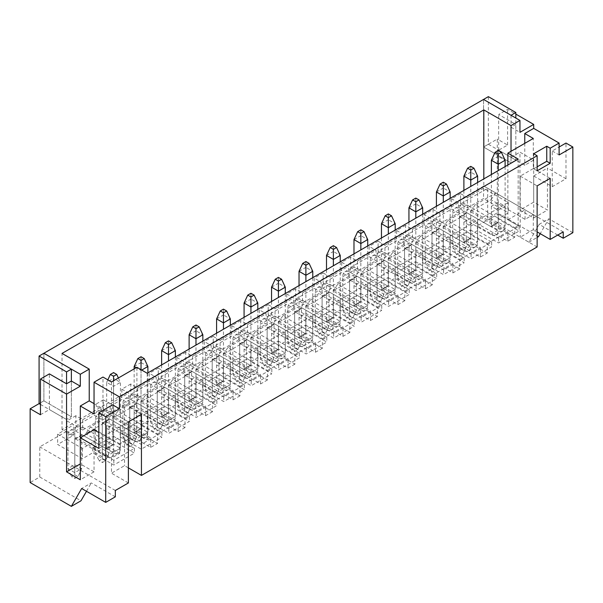 <?xml version="1.0" encoding="UTF-8"?>
<svg xmlns="http://www.w3.org/2000/svg" width="603" height="603" viewBox="0 0 603 603"><rect width="100%" height="100%" fill="white"/><g stroke="black" fill="none" stroke-linecap="round" stroke-linejoin="round"><path stroke-width="0.45" stroke-dasharray="3.02 2.26" d="M120.419 428.379L113.545 424.414L106.678 428.379L113.545 432.343L120.419 428.379L120.419 448.21L113.545 452.175L106.678 448.21L113.545 444.245L120.419 448.21A10.688 6.173 60 0 1 118.203 453.102A10.688 6.173 60 0 1 112.859 452.574L82.362 434.959A0.972 0.558 -120 0 0 81.872 434.914A0.972 0.558 -120 0 0 81.669 435.358L81.669 468.674L74.802 464.709L67.935 468.674L74.802 472.639L81.669 468.674L77.991 476.604L74.802 478.45L71.614 476.604L74.802 474.765L77.991 476.604M113.545 432.343L113.545 452.175A10.688 6.173 60 0 1 111.336 457.066A10.688 6.173 60 0 1 105.992 456.539L75.488 438.924A0.972 0.558 -120 0 0 75.006 438.878A0.972 0.558 -120 0 0 74.802 439.323L74.802 478.45M106.678 428.379L106.678 448.21A0.972 0.558 60 0 1 106.475 448.655A0.972 0.558 60 0 1 105.992 448.602L75.488 430.994A10.688 6.173 -120 0 0 70.144 430.467A10.688 6.173 -120 0 0 67.935 435.358L67.935 468.674L71.614 476.604M113.545 424.414L113.545 444.245A0.972 0.558 60 0 1 113.349 444.69A0.972 0.558 60 0 1 112.859 444.637L82.362 427.03A10.688 6.173 -120 0 0 77.018 426.502A10.688 6.173 -120 0 0 74.802 431.394L74.802 474.765M147.893 412.512L141.027 408.548L134.152 412.512L141.027 416.477L147.893 412.512L147.893 432.343L141.027 436.308L134.152 432.343L141.027 428.379L147.893 432.343A10.688 6.173 60 0 1 145.685 437.235A10.688 6.173 60 0 1 140.341 436.708L109.836 419.1A0.972 0.558 -120 0 0 109.354 419.047A0.972 0.558 -120 0 0 109.151 419.492L109.151 452.808L102.284 448.843L95.41 452.808L102.284 456.773L109.151 452.808L105.472 460.745L102.284 462.584L99.096 460.745L102.284 458.898L105.472 460.745M141.027 416.477L141.027 436.308A10.688 6.173 60 0 1 138.811 441.2A10.688 6.173 60 0 1 133.467 440.672L102.97 423.065A0.972 0.558 -120 0 0 102.48 423.012A0.972 0.558 -120 0 0 102.284 423.457L102.284 462.584M134.152 412.512L134.152 432.343A0.972 0.558 60 0 1 133.956 432.788A0.972 0.558 60 0 1 133.467 432.743L102.97 415.128A10.688 6.173 -120 0 0 97.626 414.6A10.688 6.173 -120 0 0 95.41 419.492L95.41 452.808L99.096 460.745M141.027 408.548L141.027 428.379A0.972 0.558 60 0 1 140.823 428.823A0.972 0.558 60 0 1 140.341 428.771L109.836 411.163A10.688 6.173 -120 0 0 104.492 410.635A10.688 6.173 -120 0 0 102.284 415.527L102.284 458.898M175.375 396.646L168.501 392.681L161.634 396.646L168.501 400.611L175.375 396.646L175.375 416.477L168.501 420.442L161.634 416.477L168.501 412.512L175.375 416.477A10.688 6.173 60 0 1 173.159 421.369A10.688 6.173 60 0 1 167.815 420.841L137.318 403.234A0.972 0.558 -120 0 0 136.828 403.181A0.972 0.558 -120 0 0 136.632 403.626L136.632 436.941L129.758 432.977L122.891 436.941L129.758 440.914L136.632 436.941L132.946 444.878L129.758 446.717L126.57 444.878L129.758 443.039L132.946 444.878M168.501 400.611L168.501 420.442A10.688 6.173 60 0 1 166.292 425.334A10.688 6.173 60 0 1 160.948 424.806L130.444 407.198A0.972 0.558 -120 0 0 129.962 407.153A0.972 0.558 -120 0 0 129.758 407.598L129.758 446.717M161.634 396.646L161.634 416.477A0.972 0.558 60 0 1 161.431 416.922A0.972 0.558 60 0 1 160.948 416.877L130.444 399.269A10.688 6.173 -120 0 0 125.1 398.734A10.688 6.173 -120 0 0 122.891 403.626L122.891 436.941L126.57 444.878M168.501 392.681L168.501 412.512A0.972 0.558 60 0 1 168.305 412.957A0.972 0.558 60 0 1 167.815 412.912L137.318 395.297A10.688 6.173 -120 0 0 131.974 394.769A10.688 6.173 -120 0 0 129.758 399.661L129.758 443.039M202.849 380.787L195.983 376.815L189.116 380.787L195.983 384.752L202.849 380.787L202.849 400.611L195.983 404.583L189.116 400.611L195.983 396.646L202.849 400.611A10.688 6.173 60 0 1 200.641 405.51A10.688 6.173 60 0 1 195.297 404.975L164.792 387.367A0.972 0.558 -120 0 0 164.31 387.322A0.972 0.558 -120 0 0 164.106 387.767L164.106 421.082L157.24 417.11L150.366 421.082L157.24 425.047L164.106 421.082L160.428 429.012L157.24 430.851L154.051 429.012L157.24 427.173L160.428 429.012M195.983 384.752L195.983 404.583A10.688 6.173 60 0 1 193.767 409.475A10.688 6.173 60 0 1 188.422 408.94L157.926 391.332A0.972 0.558 -120 0 0 157.436 391.287A0.972 0.558 -120 0 0 157.24 391.731L157.24 430.851M189.116 380.787L189.116 400.611A0.972 0.558 60 0 1 188.912 401.055A0.972 0.558 60 0 1 188.422 401.01L157.926 383.402A10.688 6.173 -120 0 0 152.582 382.875A10.688 6.173 -120 0 0 150.366 387.767L150.366 421.082L154.051 429.012M195.983 376.815L195.983 396.646A0.972 0.558 60 0 1 195.779 397.091A0.972 0.558 60 0 1 195.297 397.045L164.792 379.438A10.688 6.173 -120 0 0 159.448 378.903A10.688 6.173 -120 0 0 157.24 383.794L157.24 427.173M230.331 364.921L223.464 360.956L216.59 364.921L223.464 368.885L230.331 364.921L230.331 384.752L223.464 388.716L216.59 384.752L223.464 380.787L230.331 384.752A10.688 6.173 60 0 1 228.115 389.644A10.688 6.173 60 0 1 222.771 389.116L192.274 371.501A0.972 0.558 -120 0 0 191.784 371.456A0.972 0.558 -120 0 0 191.588 371.9L191.588 405.216L184.714 401.251L177.847 405.216L184.714 409.181L191.588 405.216L187.902 413.145L184.714 414.992L181.526 413.145L184.714 411.306L187.902 413.145M223.464 368.885L223.464 388.716A10.688 6.173 60 0 1 221.248 393.608A10.688 6.173 60 0 1 215.904 393.081L185.4 375.465A0.972 0.558 -120 0 0 184.917 375.42A0.972 0.558 -120 0 0 184.714 375.865L184.714 414.992M216.59 364.921L216.59 384.752A0.972 0.558 60 0 1 216.387 385.196A0.972 0.558 60 0 1 215.904 385.144L185.4 367.536A10.688 6.173 -120 0 0 180.063 367.008A10.688 6.173 -120 0 0 177.847 371.9L177.847 405.216L181.526 413.145M223.464 360.956L223.464 380.787A0.972 0.558 60 0 1 223.261 381.232A0.972 0.558 60 0 1 222.771 381.179L192.274 363.571A10.688 6.173 -120 0 0 186.93 363.044A10.688 6.173 -120 0 0 184.714 367.936L184.714 411.306M257.813 349.054L250.938 345.089L244.072 349.054L250.938 353.019L257.813 349.054L257.813 368.885L250.938 372.85L244.072 368.885L250.938 364.921L257.813 368.885A10.688 6.173 60 0 1 255.597 373.777A10.688 6.173 60 0 1 250.253 373.249L219.748 355.642A0.972 0.558 -120 0 0 219.266 355.589A0.972 0.558 -120 0 0 219.062 356.034L219.062 389.35L212.196 385.385L205.329 389.35L212.196 393.314L219.062 389.35L215.384 397.287L212.196 399.126L209.007 397.287L212.196 395.44L215.384 397.287M250.938 353.019L250.938 372.85A10.688 6.173 60 0 1 248.73 377.742A10.688 6.173 60 0 1 243.386 377.214L212.882 359.607A0.972 0.558 -120 0 0 212.399 359.554A0.972 0.558 -120 0 0 212.196 359.999L212.196 399.126M244.072 349.054L244.072 368.885A0.972 0.558 60 0 1 243.868 369.33A0.972 0.558 60 0 1 243.386 369.285L212.882 351.67A10.688 6.173 -120 0 0 207.538 351.142A10.688 6.173 -120 0 0 205.329 356.034L205.329 389.35L209.007 397.287M250.938 345.089L250.938 364.921A0.972 0.558 60 0 1 250.735 365.365A0.972 0.558 60 0 1 250.253 365.312L219.748 347.705A10.688 6.173 -120 0 0 214.412 347.177A10.688 6.173 -120 0 0 212.196 352.069L212.196 395.44M285.287 333.188L278.42 329.223L271.546 333.188L278.42 337.152L285.287 333.188L285.287 353.019L278.42 356.984L271.546 353.019L278.42 349.054L285.287 353.019A10.688 6.173 60 0 1 283.071 357.911A10.688 6.173 60 0 1 277.734 357.383L247.23 339.775A0.972 0.558 -120 0 0 246.748 339.723A0.972 0.558 -120 0 0 246.544 340.167L246.544 373.483L239.67 369.518L232.803 373.483L239.67 377.455L246.544 373.483L242.858 381.42L239.67 383.259L236.482 381.42L239.67 379.581L242.858 381.42M278.42 337.152L278.42 356.984A10.688 6.173 60 0 1 276.204 361.875A10.688 6.173 60 0 1 270.86 361.348L240.363 343.74A0.972 0.558 -120 0 0 239.873 343.695A0.972 0.558 -120 0 0 239.67 344.14L239.67 383.259M271.546 333.188L271.546 353.019A0.972 0.558 60 0 1 271.35 353.464A0.972 0.558 60 0 1 270.86 353.418L240.363 335.811A10.688 6.173 -120 0 0 235.019 335.276A10.688 6.173 -120 0 0 232.803 340.167L232.803 373.483L236.482 381.42M278.42 329.223L278.42 349.054A0.972 0.558 60 0 1 278.217 349.499A0.972 0.558 60 0 1 277.734 349.454L247.23 331.838A10.688 6.173 -120 0 0 241.886 331.311A10.688 6.173 -120 0 0 239.67 336.203L239.67 379.581M312.769 317.321L305.894 313.356L299.028 317.321L305.894 321.293L312.769 317.321L312.769 337.152L305.894 341.125L299.028 337.152L305.894 333.188L312.769 337.152A10.688 6.173 60 0 1 310.553 342.052A10.688 6.173 60 0 1 305.208 341.517L274.712 323.909A0.972 0.558 -120 0 0 274.222 323.864A0.972 0.558 -120 0 0 274.018 324.308L274.018 357.624L267.152 353.652L260.285 357.624L267.152 361.589L274.018 357.624L270.34 365.554L267.152 367.393L263.963 365.554L267.152 363.715L270.34 365.554M305.894 321.293L305.894 341.125A10.688 6.173 60 0 1 303.686 346.016A10.688 6.173 60 0 1 298.342 345.481L267.838 327.874A0.972 0.558 -120 0 0 267.355 327.828A0.972 0.558 -120 0 0 267.152 328.273L267.152 367.393M299.028 317.321L299.028 337.152A0.972 0.558 60 0 1 298.824 337.597A0.972 0.558 60 0 1 298.342 337.552L267.838 319.944A10.688 6.173 -120 0 0 262.493 319.417A10.688 6.173 -120 0 0 260.285 324.308L260.285 357.624L263.963 365.554M305.894 313.356L305.894 333.188A0.972 0.558 60 0 1 305.698 333.632A0.972 0.558 60 0 1 305.208 333.587L274.712 315.98A10.688 6.173 -120 0 0 269.368 315.444A10.688 6.173 -120 0 0 267.152 320.336L267.152 363.715M340.243 301.462L333.376 297.498L326.502 301.462L333.376 305.427L340.243 301.462L340.243 321.293L333.376 325.258L326.502 321.293L333.376 317.329L340.243 321.293A10.688 6.173 60 0 1 338.034 326.185A10.688 6.173 60 0 1 332.69 325.658L302.186 308.043A0.972 0.558 -120 0 0 301.704 307.997A0.972 0.558 -120 0 0 301.5 308.442L301.5 341.758L294.633 337.793L287.759 341.758L294.633 345.723L301.5 341.758L297.822 349.687L294.633 351.534L291.445 349.687L294.633 347.848L297.822 349.687M333.376 305.427L333.376 325.258A10.688 6.173 60 0 1 331.16 330.15A10.688 6.173 60 0 1 325.816 329.622L295.319 312.007A0.972 0.558 -120 0 0 294.829 311.962A0.972 0.558 -120 0 0 294.633 312.407L294.633 351.534M326.502 301.462L326.502 321.293A0.972 0.558 60 0 1 326.306 321.738A0.972 0.558 60 0 1 325.816 321.685L295.319 304.078A10.688 6.173 -120 0 0 289.975 303.55A10.688 6.173 -120 0 0 287.759 308.442L287.759 341.758L291.445 349.687M333.376 297.498L333.376 317.329A0.972 0.558 60 0 1 333.173 317.773A0.972 0.558 60 0 1 332.69 317.721L302.186 300.113A10.688 6.173 -120 0 0 296.842 299.585A10.688 6.173 -120 0 0 294.633 304.477L294.633 347.848M367.724 285.596L360.85 281.631L353.984 285.596L360.85 289.561L367.724 285.596L367.724 305.427L360.85 309.392L353.984 305.427L360.85 301.462L367.724 305.427A10.688 6.173 60 0 1 365.508 310.319A10.688 6.173 60 0 1 360.164 309.791L329.668 292.184A0.972 0.558 -120 0 0 329.178 292.131A0.972 0.558 -120 0 0 328.982 292.576L328.982 325.891L322.108 321.927L315.241 325.891L322.108 329.856L328.982 325.891L325.296 333.828L322.108 335.667L318.919 333.828L322.108 331.982L325.296 333.828M360.85 289.561L360.85 309.392A10.688 6.173 60 0 1 358.642 314.284A10.688 6.173 60 0 1 353.298 313.756L322.793 296.148A0.972 0.558 -120 0 0 322.311 296.096A0.972 0.558 -120 0 0 322.108 296.54L322.108 335.667M353.984 285.596L353.984 305.427A0.972 0.558 60 0 1 353.78 305.872A0.972 0.558 60 0 1 353.298 305.827L322.793 288.211A10.688 6.173 -120 0 0 317.449 287.684A10.688 6.173 -120 0 0 315.241 292.576L315.241 325.891L318.919 333.828M360.85 281.631L360.85 301.462A0.972 0.558 60 0 1 360.654 301.907A0.972 0.558 60 0 1 360.164 301.854L329.668 284.247A10.688 6.173 -120 0 0 324.324 283.719A10.688 6.173 -120 0 0 322.108 288.611L322.108 331.982M395.199 269.729L388.332 265.765L381.465 269.729L388.332 273.694L395.199 269.729L395.199 289.561L388.332 293.525L381.465 289.561L388.332 285.596L395.199 289.561A10.688 6.173 60 0 1 392.99 294.452A10.688 6.173 60 0 1 387.646 293.925L357.142 276.317A0.972 0.558 -120 0 0 356.659 276.264A0.972 0.558 -120 0 0 356.456 276.709L356.456 310.025L349.589 306.06L342.715 310.025L349.589 313.997L356.456 310.025L352.778 317.962L349.589 319.801L346.401 317.962L349.589 316.123L352.778 317.962M388.332 273.694L388.332 293.525A10.688 6.173 60 0 1 386.116 298.417A10.688 6.173 60 0 1 380.772 297.89L350.275 280.282A0.972 0.558 -120 0 0 349.785 280.237A0.972 0.558 -120 0 0 349.589 280.681L349.589 319.801M381.465 269.729L381.465 289.561A0.972 0.558 60 0 1 381.262 290.005A0.972 0.558 60 0 1 380.772 289.96L350.275 272.352A10.688 6.173 -120 0 0 344.931 271.817A10.688 6.173 -120 0 0 342.715 276.709L342.715 310.025L346.401 317.962M388.332 265.765L388.332 285.596A0.972 0.558 60 0 1 388.128 286.041A0.972 0.558 60 0 1 387.646 285.995L357.142 268.38A10.688 6.173 -120 0 0 351.798 267.853A10.688 6.173 -120 0 0 349.589 272.744L349.589 316.123M422.68 253.863L415.814 249.898L408.94 253.863L415.814 257.835L422.68 253.863L422.68 273.694L415.814 277.666L408.94 273.694L415.814 269.729L422.68 273.694A10.688 6.173 60 0 1 420.464 278.594A10.688 6.173 60 0 1 415.12 278.058L384.624 260.451A0.972 0.558 -120 0 0 384.134 260.406A0.972 0.558 -120 0 0 383.938 260.85L383.938 294.166L377.063 290.194L370.197 294.166L377.063 298.131L383.938 294.166L380.252 302.095L377.063 303.935L373.875 302.095L377.063 300.256L380.252 302.095M415.814 257.835L415.814 277.666A10.688 6.173 60 0 1 413.598 282.558A10.688 6.173 60 0 1 408.254 282.023L377.749 264.416A0.972 0.558 -120 0 0 377.267 264.37A0.972 0.558 -120 0 0 377.063 264.815L377.063 303.935M408.94 253.863L408.94 273.694A0.972 0.558 60 0 1 408.736 274.139A0.972 0.558 60 0 1 408.254 274.094L377.749 256.486A10.688 6.173 -120 0 0 372.413 255.958A10.688 6.173 -120 0 0 370.197 260.85L370.197 294.166L373.875 302.095M415.814 249.898L415.814 269.729A0.972 0.558 60 0 1 415.61 270.174A0.972 0.558 60 0 1 415.12 270.129L384.624 252.521A10.688 6.173 -120 0 0 379.279 251.986A10.688 6.173 -120 0 0 377.063 256.878L377.063 300.256M450.162 238.004L443.288 234.039L436.421 238.004L443.288 241.969L450.162 238.004L450.162 257.835L443.288 261.8L436.421 257.835L443.288 253.871L450.162 257.835A10.688 6.173 60 0 1 447.946 262.727A10.688 6.173 60 0 1 442.602 262.199L412.098 244.584A0.972 0.558 -120 0 0 411.615 244.539A0.972 0.558 -120 0 0 411.412 244.984L411.412 278.3L404.545 274.335L397.671 278.3L404.545 282.264L411.412 278.3L407.734 286.229L404.545 288.076L401.357 286.229L404.545 284.39L407.734 286.229M443.288 241.969L443.288 261.8A10.688 6.173 60 0 1 441.072 266.692A10.688 6.173 60 0 1 435.735 266.164L405.231 248.549A0.972 0.558 -120 0 0 404.749 248.504A0.972 0.558 -120 0 0 404.545 248.949L404.545 288.076M436.421 238.004L436.421 257.835A0.972 0.558 60 0 1 436.218 258.28A0.972 0.558 60 0 1 435.735 258.227L405.231 240.62A10.688 6.173 -120 0 0 399.887 240.092A10.688 6.173 -120 0 0 397.671 244.984L397.671 278.3L401.357 286.229M443.288 234.039L443.288 253.871A0.972 0.558 60 0 1 443.084 254.315A0.972 0.558 60 0 1 442.602 254.262L412.098 236.655A10.688 6.173 -120 0 0 406.761 236.127A10.688 6.173 -120 0 0 404.545 241.019L404.545 284.39M470.77 218.173L463.895 222.138L470.77 226.102L477.636 222.138L470.77 218.173L470.77 238.004L477.636 241.969L470.77 245.934L463.895 241.969L470.77 238.004A0.972 0.558 60 0 1 470.566 238.449A0.972 0.558 60 0 1 470.084 238.396L439.579 220.788A10.688 6.173 -120 0 0 434.235 220.261A10.688 6.173 -120 0 0 432.019 225.153L432.019 258.468L425.153 262.433L432.019 266.398L438.894 262.433L432.019 258.468L432.019 268.523L435.208 270.37L432.019 272.209L428.831 270.37L432.019 268.523M477.636 222.138L477.636 241.969A10.688 6.173 60 0 1 475.42 246.861A10.688 6.173 60 0 1 470.084 246.333L439.579 228.725A0.972 0.558 -120 0 0 439.097 228.673A0.972 0.558 -120 0 0 438.894 229.117L438.894 262.433L435.208 270.37M463.895 222.138L463.895 241.969A0.972 0.558 60 0 1 463.699 242.414A0.972 0.558 60 0 1 463.21 242.368L432.713 224.753A10.688 6.173 -120 0 0 427.369 224.226A10.688 6.173 -120 0 0 425.153 229.117L425.153 262.433L428.831 270.37M470.77 226.102L470.77 245.934A10.688 6.173 60 0 1 468.554 250.825A10.688 6.173 60 0 1 463.21 250.298L432.713 232.69A0.972 0.558 -120 0 0 432.223 232.637A0.972 0.558 -120 0 0 432.019 233.082L432.019 272.209M498.244 202.306L491.377 206.271L498.244 210.236L505.118 206.271L498.244 202.306L498.244 222.138L505.118 226.102L498.244 230.067L491.377 226.102L498.244 222.138A0.972 0.558 60 0 1 498.048 222.582A0.972 0.558 60 0 1 497.558 222.537L467.061 204.922A10.688 6.173 -120 0 0 461.717 204.394A10.688 6.173 -120 0 0 459.501 209.286L459.501 242.602L452.634 246.567L459.501 250.539L466.368 246.567L459.501 242.602L459.501 252.665L462.689 254.504L459.501 256.343L456.313 254.504L459.501 252.665M505.118 206.271L505.118 226.102A10.688 6.173 60 0 1 502.902 230.994A10.688 6.173 60 0 1 497.558 230.467L467.061 212.859A0.972 0.558 -120 0 0 466.571 212.806A0.972 0.558 -120 0 0 466.368 213.251L466.368 246.567L462.689 254.504M491.377 206.271L491.377 226.102A0.972 0.558 60 0 1 491.174 226.547A0.972 0.558 60 0 1 490.691 226.502L460.187 208.894A10.688 6.173 -120 0 0 454.843 208.359A10.688 6.173 -120 0 0 452.634 213.251L452.634 246.567L456.313 254.504M498.244 210.236L498.244 230.067A10.688 6.173 60 0 1 496.035 234.959A10.688 6.173 60 0 1 490.691 234.431L460.187 216.824A0.972 0.558 -120 0 0 459.705 216.779A0.972 0.558 -120 0 0 459.501 217.223L459.501 256.343M458.468 213.055L458.468 202.744L439.926 213.454L439.926 223.766L458.468 213.055L451.602 209.09L433.052 219.801L433.052 209.482L424.12 214.645L424.12 224.957L430.994 228.921L430.994 218.61L424.12 214.645M439.926 223.766L433.052 219.801M412.444 239.632L405.578 235.66L405.578 225.349L412.444 229.313L412.444 239.632L430.994 228.921M405.578 235.66L424.12 224.957M378.096 241.215L384.963 245.18L384.963 255.491L403.513 244.788L396.646 240.816L378.096 251.526L378.096 241.215L369.164 246.371L369.164 256.682L376.038 260.647L376.038 250.335L369.164 246.371M384.963 255.491L378.096 251.526M357.489 271.358L350.614 267.393L350.614 257.082L357.489 261.046L357.489 271.358L376.038 260.647M350.614 267.393L369.164 256.682M323.14 272.94L330.007 276.913L330.007 287.224L348.557 276.513L341.69 272.548L323.14 283.259L323.14 272.94L314.208 278.104L314.208 288.415L321.075 292.38L321.075 282.068L314.208 278.104M330.007 287.224L323.14 283.259M302.533 303.09L295.658 299.118L295.658 288.807L302.533 292.772L302.533 303.09L321.075 292.38M295.658 299.118L314.208 288.415M268.184 304.673L275.051 308.638L275.051 318.949L293.601 308.246L286.734 304.274L268.184 314.985L268.184 304.673L259.252 309.829L259.252 320.14L266.119 324.105L266.119 313.794L259.252 309.829M275.051 318.949L268.184 314.985M247.577 334.816L240.703 330.851L240.703 320.54L247.577 324.504L247.577 334.816L266.119 324.105M240.703 330.851L259.252 320.14M213.228 336.399L220.095 340.371L220.095 350.682L238.645 339.971L231.771 336.007L213.228 346.717L213.228 336.399L204.296 341.562L204.296 351.873L211.163 355.838L211.163 345.527L204.296 341.562M220.095 350.682L213.228 346.717M192.613 366.549L185.747 362.576L185.747 352.265L192.613 356.23L192.613 366.549L211.163 355.838M185.747 362.576L204.296 351.873M158.265 368.132L165.139 372.096L165.139 382.408L183.689 371.704L176.815 367.732L158.265 378.443L158.265 368.132L149.34 373.287L149.34 383.598L156.207 387.563L156.207 377.252L149.34 373.287M165.139 382.408L158.265 378.443M137.657 398.274L130.791 394.309L130.791 383.998L137.657 387.963L137.657 398.274L156.207 387.563M130.791 394.309L149.34 383.598M103.309 399.857L110.183 403.829L110.183 414.14L128.725 403.43L121.859 399.465L103.309 410.176L103.309 399.857L94.385 405.02L94.385 415.331L101.251 419.296L101.251 408.985L94.385 405.02M110.183 414.14L103.309 410.176M82.701 430.007L75.835 426.035L75.835 415.723L82.701 419.688L82.701 430.007L101.251 419.296M75.835 426.035L94.385 415.331M432.298 275.285L452.906 263.383L413.356 240.552L392.741 252.446L432.298 275.285L432.298 284.804L387.985 259.222L408.593 247.32L452.906 272.903L459.772 268.938L459.772 259.418L420.223 236.587L440.831 224.685L480.387 247.524L459.772 259.418M404.817 291.151L425.432 279.249L385.875 256.411L365.267 268.312L404.817 291.151L404.817 300.671L360.504 275.081L381.119 263.187L425.432 288.769L432.298 284.804M377.342 307.01L397.95 295.116L358.393 272.277L337.786 284.179L377.342 307.01L377.342 316.53L333.029 290.947L353.637 279.053L397.95 304.636L404.817 300.671M349.861 322.876L370.468 310.982L330.919 288.144L310.311 300.045L349.861 322.876L349.861 332.396L305.548 306.814L326.155 294.912L370.468 320.495L377.342 316.53M322.386 338.743L342.994 326.841L303.437 304.01L282.83 315.904L322.386 338.743L322.386 348.263L278.073 322.68L298.681 310.779L342.994 336.361L349.861 332.396M294.905 354.609L315.512 342.708L275.963 319.869L255.355 331.771L294.905 354.609L294.905 364.129L250.592 338.539L271.199 326.645L315.512 352.227L322.386 348.263M267.423 370.468L288.038 358.574L248.481 335.735L227.874 347.637L267.423 370.468L267.423 379.988L223.118 354.406L243.725 342.512L288.038 368.094L294.905 364.129M239.949 386.335L260.556 374.44L221.007 351.602L200.392 363.503L239.949 386.335L239.949 395.854L195.636 370.272L216.243 358.37L260.556 383.953L267.423 379.988M212.467 402.201L233.082 390.299L193.525 367.468L172.918 379.362L212.467 402.201L212.467 411.721L168.154 386.139L188.769 374.237L233.082 399.819L239.949 395.854M184.993 418.067L205.6 406.166L166.044 383.327L145.436 395.229L184.993 418.067L184.993 427.587L140.68 401.997L161.287 390.103L205.6 415.686L212.467 411.721M157.511 433.926L178.119 422.032L138.569 399.194L117.962 411.095L157.511 433.926L157.511 443.446L113.198 417.864L133.806 405.97L178.119 431.552L184.993 427.587M128.386 467.883L124.542 465.659L111.487 473.197L111.487 458.122L119.733 453.366L119.733 443.846L136.904 433.926L147.207 439.881L150.644 437.899L111.088 415.06L90.48 426.962L85.724 433.73L106.332 421.829L150.644 447.411L157.511 443.446M119.733 443.846L90.48 426.962M413.356 240.552L408.593 247.32M387.985 259.222L392.741 252.446M385.875 256.411L381.119 263.187M360.504 275.081L365.267 268.312M358.393 272.277L353.637 279.053M333.029 290.947L337.786 284.179M330.919 288.144L326.155 294.912M305.548 306.814L310.311 300.045M303.437 304.01L298.681 310.779M278.073 322.68L282.83 315.904M275.963 319.869L271.199 326.645M250.592 338.539L255.355 331.771M248.481 335.735L243.725 342.512M223.118 354.406L227.874 347.637M221.007 351.602L216.243 358.37M195.636 370.272L200.392 363.503M193.525 367.468L188.769 374.237M168.154 386.139L172.918 379.362M166.044 383.327L161.287 390.103M140.68 401.997L145.436 395.229M138.569 399.194L133.806 405.97M113.198 417.864L117.962 411.095M111.088 415.06L106.332 421.829M459.772 268.938L415.459 243.356L436.075 231.454L480.387 257.036L487.254 253.072L487.254 243.552L447.697 220.721L468.312 208.819L507.862 231.658L487.254 243.552M415.459 243.356L420.223 236.587M440.831 224.685L436.075 231.454M487.254 253.072L442.941 227.489L463.549 215.595L507.862 241.177L514.736 237.213L514.736 227.693L475.179 204.854L495.787 192.952L525.04 209.844L520.231 212.618L520.231 176.129L533.278 168.591L533.278 138.449M442.941 227.489L447.697 220.721M468.312 208.819L463.549 215.595M460.534 203.935L460.534 193.623L467.4 197.588L467.4 207.899L460.534 203.935L487.669 188.264L487.669 218.407L497.287 212.859L497.287 139.089L483.546 147.019L483.546 99.427L483.546 147.019L511.02 162.885L511.02 127.188L515.829 124.414L498.658 114.495L507.59 109.339L515.829 114.103M460.534 193.623L451.602 198.779L451.602 209.09M405.578 225.349L396.646 230.504L396.646 240.816M350.614 257.082L341.69 262.237L341.69 272.548M295.658 288.807L286.734 293.963L286.734 304.274M240.703 320.54L231.771 325.695L231.771 336.007M185.747 352.265L176.815 357.421L176.815 367.732M130.791 383.998L121.859 389.154L121.859 399.465M75.835 415.723L66.903 420.879L66.903 431.19L39.768 446.861L39.768 477.003L30.15 482.558M43.891 400.852L39.082 403.626L43.891 400.852L43.891 353.26L43.891 400.852L71.365 416.718L71.365 381.021L71.365 416.718L43.891 400.852M467.4 207.899L483.546 198.575L508.276 212.859L497.972 218.806L519.13 231.024L498.523 242.919L477.365 230.708L470.491 234.673L491.649 246.883L471.041 258.785L449.883 246.567L443.017 250.539L464.174 262.75L443.567 274.651L422.409 262.433L415.535 266.398L436.693 278.616L416.085 290.518L394.927 278.3L388.061 282.264L409.218 294.483L388.603 306.377L367.446 294.166L360.579 298.131L381.737 310.341L361.129 322.243L339.971 310.025L333.097 313.997L354.255 326.208L333.647 338.11L312.49 325.891L305.623 329.856L326.781 342.074L306.173 353.976L285.015 341.758L278.141 345.723L299.299 357.941L278.692 369.835L257.534 357.624L250.667 361.589L271.825 373.8L251.217 385.701L230.06 373.483L223.185 377.455L244.343 389.666L223.736 401.568L202.578 389.35L195.711 393.314L216.869 405.533L196.254 417.434L175.096 405.216L168.229 409.181L189.387 421.399L168.78 433.293L147.622 421.082L140.748 425.047L161.913 437.258L141.298 449.16L120.14 436.941L113.274 440.914L134.431 453.124L113.824 465.026L92.666 452.808L82.362 458.755L57.632 444.479L73.77 435.162L66.903 431.19M487.669 188.264L563.232 231.891M514.736 237.213L470.423 211.623L491.03 199.729L525.04 219.364L533.278 214.6L533.278 229.675L537.13 231.891M533.278 229.675L520.231 237.213L537.13 246.966M128.386 482.95L111.487 473.197M115.331 490.488L39.768 446.861M115.331 496.834L91.287 482.95L81.669 488.505M557.737 235.064L539.188 224.361L548.805 218.806L540.22 233.678M572.85 232.69L548.805 218.806M514.736 227.693L518.165 225.71L507.862 219.756L520.231 212.618L520.231 237.213M507.862 219.756L507.862 165.026M111.487 381.97L111.487 412.113L124.542 404.583L124.542 465.659M136.904 433.926L136.904 367.295M533.693 160.104L533.693 202.148L519.952 210.078L519.952 152.175L533.693 160.104L524.761 165.26L511.02 157.33L519.952 152.175M524.761 143.371L524.761 165.26M511.02 157.33L511.02 151.3M94.038 413.937L102.97 408.781L102.97 377.056M94.038 403.626L102.97 408.781M94.038 429.803L94.038 471.848L80.297 463.911L80.297 437.74M538.502 236.655L497.287 212.859M488.355 96.646L488.355 144.245L483.546 147.019L511.02 162.885L515.829 160.104L498.658 150.192L507.59 145.037L497.287 139.089M507.59 145.037L507.59 109.339M519.952 210.078L533.693 218.015L533.693 175.97L552.242 186.681L565.983 178.744L547.434 168.041L547.434 210.078L533.693 202.148M565.983 178.744L565.983 143.054M533.278 168.591L550.177 178.352M533.278 214.6L483.817 186.048L483.817 178.903M518.165 225.71L518.165 159.071M507.862 241.177L507.862 231.658M480.387 257.036L480.387 247.524M452.906 272.903L452.906 263.383M425.432 288.769L425.432 279.249M397.95 304.636L397.95 295.116M370.468 320.495L370.468 310.982M342.994 336.361L342.994 326.841M315.512 352.227L315.512 342.708M288.038 368.094L288.038 358.574M260.556 383.953L260.556 374.44M233.082 399.819L233.082 390.299M205.6 415.686L205.6 406.166M178.119 431.552L178.119 422.032M150.644 447.411L150.644 437.899M147.207 439.881L147.207 373.249M483.817 186.048L62.026 429.57L111.487 458.122M62.026 429.57L62.026 353.418M111.487 412.113L128.386 421.874M124.542 404.583L141.441 414.336M525.04 219.364L525.04 209.844M520.231 176.129L537.13 185.89M491.03 199.729L495.787 192.952M119.733 453.366L85.724 433.73M86.478 491.279L91.287 482.95M39.768 477.003L80.983 500.799M539.188 224.361L528.884 242.21L487.669 218.407M458.468 202.744L451.602 198.779M467.4 197.588L483.546 188.264L508.276 202.548L82.362 448.444L57.632 434.168L73.77 424.844L66.903 420.879M82.701 419.688L101.251 408.985M110.183 403.829L128.725 393.118L121.859 389.154M137.657 387.963L156.207 377.252M165.139 372.096L183.689 361.385L176.815 357.421M192.613 356.23L211.163 345.527M220.095 340.371L238.645 329.66L231.771 325.695M247.577 324.504L266.119 313.794M275.051 308.638L293.601 297.927L286.734 293.963M302.533 292.772L321.075 282.068M330.007 276.913L348.557 266.202L341.69 262.237M357.489 261.046L376.038 250.335M384.963 245.18L403.513 234.469L396.646 230.504M412.444 229.313L430.994 218.61M439.926 213.454L433.052 209.482M73.77 435.162L73.77 424.844M128.725 403.43L128.725 393.118M183.689 371.704L183.689 361.385M238.645 339.971L238.645 329.66M293.601 308.246L293.601 297.927M348.557 276.513L348.557 266.202M403.513 244.788L403.513 234.469M470.423 211.623L475.179 204.854M552.242 186.681L552.242 150.984L559.109 147.019M552.242 150.984L559.109 154.948M533.693 175.97L547.434 168.041M498.658 150.192L498.658 114.495M488.355 144.245L515.829 160.104L515.829 124.414M511.02 127.188L519.952 132.343M40.454 414.736L49.386 409.58L49.386 373.883M40.454 404.425L66.556 419.492L66.556 383.794L66.556 419.492L71.365 416.718L66.556 419.492L49.386 409.58M98.847 448.444L112.588 440.514L112.588 404.817M112.588 440.514L98.847 432.577M94.038 471.848L80.297 479.777M533.693 218.015L547.434 210.078M57.632 434.168L57.632 444.479M82.362 448.444L82.362 458.755M443.017 245.775L464.174 257.994L443.567 269.888L422.409 257.677L443.017 245.775L443.017 250.539M422.409 257.677L422.409 262.433M415.535 261.642L436.693 273.86L416.085 285.754L394.927 273.536L415.535 261.642L415.535 266.398M394.927 273.536L394.927 278.3M388.061 277.508L409.218 289.719L388.603 301.621L367.446 289.402L388.061 277.508L388.061 282.264M367.446 289.402L367.446 294.166M360.579 293.367L381.737 305.585L361.129 317.487L339.971 305.269L360.579 293.367L360.579 298.131M339.971 305.269L339.971 310.025M333.097 309.233L354.255 321.452L333.647 333.346L312.49 321.135L333.097 309.233L333.097 313.997M312.49 321.135L312.49 325.891M305.623 325.1L326.781 337.318L306.173 349.212L285.015 336.994L305.623 325.1L305.623 329.856M285.015 336.994L285.015 341.758M278.141 340.966L299.299 353.177L278.692 365.079L257.534 352.861L278.141 340.966L278.141 345.723M257.534 352.861L257.534 357.624M250.667 356.825L271.825 369.044L251.217 380.945L230.06 368.727L250.667 356.825L250.667 361.589M230.06 368.727L230.06 373.483M223.185 372.692L244.343 384.91L223.736 396.804L202.578 384.593L223.185 372.692L223.185 377.455M202.578 384.593L202.578 389.35M195.711 388.558L216.869 400.776L196.254 412.671L175.096 400.452L195.711 388.558L195.711 393.314M175.096 400.452L175.096 405.216M168.229 404.425L189.387 416.635L168.78 428.537L147.622 416.319L168.229 404.425L168.229 409.181M147.622 416.319L147.622 421.082M140.748 420.283L161.913 432.502L141.298 444.403L120.14 432.185L140.748 420.283L140.748 425.047M120.14 432.185L120.14 436.941M113.274 436.15L134.431 448.368L113.824 460.262L92.666 448.052L113.274 436.15L113.274 440.914M92.666 448.052L92.666 452.808M508.276 202.548L508.276 212.859M497.972 214.05L519.13 226.261L498.523 238.162L477.365 225.944L497.972 214.05L497.972 218.806M477.365 225.944L477.365 230.708M470.491 229.909L491.649 242.127L471.041 254.029L449.883 241.811L470.491 229.909L470.491 234.673M449.883 241.811L449.883 246.567M483.546 188.264L483.546 198.575M533.693 153.757L533.693 168.832L537.13 170.815M533.693 168.832L537.13 166.85M528.884 242.21L537.13 237.446M519.13 226.261L519.13 231.024M498.523 238.162L498.523 242.919M491.649 242.127L491.649 246.883M471.041 254.029L471.041 258.785M134.431 448.368L134.431 453.124M113.824 460.262L113.824 465.026M161.913 432.502L161.913 437.258M141.298 444.403L141.298 449.16M189.387 416.635L189.387 421.399M168.78 428.537L168.78 433.293M216.869 400.776L216.869 405.533M196.254 412.671L196.254 417.434M244.343 384.91L244.343 389.666M223.736 396.804L223.736 401.568M271.825 369.044L271.825 373.8M251.217 380.945L251.217 385.701M299.299 353.177L299.299 357.941M278.692 365.079L278.692 369.835M326.781 337.318L326.781 342.074M306.173 349.212L306.173 353.976M354.255 321.452L354.255 326.208M333.647 333.346L333.647 338.11M381.737 305.585L381.737 310.341M361.129 317.487L361.129 322.243M409.218 289.719L409.218 294.483M388.603 301.621L388.603 306.377M436.693 273.86L436.693 278.616M416.085 285.754L416.085 290.518M464.174 257.994L464.174 262.75M443.567 269.888L443.567 274.651M505.118 166.609L505.118 226.102L498.244 230.067L498.244 170.574M491.377 174.546L491.377 226.102L498.244 222.138L498.244 156.298L505.118 160.262M491.377 160.262L498.244 156.298L498.244 150.494M477.636 182.475L477.636 241.969L470.77 245.934L470.77 186.44M463.895 190.405L463.895 241.969L470.77 238.004L470.77 172.164L477.636 176.129M463.895 176.129L470.77 172.164L470.77 166.36M450.162 198.342L450.162 257.835L443.288 261.8L443.288 202.306M436.421 206.271L436.421 257.835L443.288 253.871L443.288 188.03L450.162 191.995M436.421 191.995L443.288 188.03L443.288 182.219M422.68 214.201L422.68 273.694L415.814 277.666L415.814 218.173M408.94 222.138L408.94 273.694L415.814 269.729L415.814 203.889L422.68 207.862M408.94 207.862L415.814 203.889L415.814 198.086M395.199 230.067L395.199 289.561L388.332 293.525L388.332 234.032M381.465 238.004L381.465 289.561L388.332 285.596L388.332 219.756L395.199 223.721M381.465 223.721L388.332 219.756L388.332 213.952M367.724 245.934L367.724 305.427L360.85 309.392L360.85 249.898M353.984 253.863L353.984 305.427L360.85 301.462L360.85 235.622L367.724 239.587M353.984 239.587L360.85 235.622L360.85 229.818M340.243 261.8L340.243 321.293L333.376 325.258L333.376 265.765M326.502 269.729L326.502 321.293L333.376 317.329L333.376 251.489L340.243 255.453M326.502 255.453L333.376 251.489L333.376 245.677M312.769 277.659L312.769 337.152L305.894 341.125L305.894 281.631M299.028 285.596L299.028 337.152L305.894 333.188L305.894 267.348L312.769 271.32M299.028 271.32L305.894 267.348L305.894 261.544M285.287 293.525L285.287 353.019L278.42 356.984L278.42 297.49M271.546 301.462L271.546 353.019L278.42 349.054L278.42 283.214L285.287 287.179M271.546 287.179L278.42 283.214L278.42 277.41M257.813 309.392L257.813 368.885L250.938 372.85L250.938 313.356M244.072 317.321L244.072 368.885L250.938 364.921L250.938 299.08L257.813 303.045M244.072 303.045L250.938 299.08L250.938 293.277M230.331 325.258L230.331 384.752L223.464 388.716L223.464 329.223M216.59 333.188L216.59 384.752L223.464 380.787L223.464 314.947L230.331 318.912M216.59 318.912L223.464 314.947L223.464 309.135M202.849 341.117L202.849 400.611L195.983 404.583L195.983 345.089M189.116 349.054L189.116 400.611L195.983 396.646L195.983 330.806L202.849 334.778M189.116 334.778L195.983 330.806L195.983 325.002M175.375 356.984L175.375 416.477L168.501 420.442L168.501 360.948M161.634 364.921L161.634 416.477L168.501 412.512L168.501 346.672L175.375 350.637M161.634 350.637L168.501 346.672L168.501 340.868M147.893 372.85L147.893 432.343L141.027 436.308L141.027 370.468L136.218 367.694M141.713 370.076L141.027 370.468L141.027 369.677M134.152 368.885L134.152 432.343L141.027 428.379L141.027 362.539L147.893 366.503M134.152 366.503L141.027 362.539L141.027 356.735M118.384 377.991L120.419 382.37L120.419 448.21L113.545 452.175L113.545 386.335L106.678 382.37L106.678 448.21L113.545 444.245L113.545 378.405L120.419 382.37L113.545 386.335L113.545 380.779M107.839 379.867L106.678 382.37L113.545 378.405L113.545 372.594M511.02 115.286L511.02 162.885L515.829 160.104L515.829 118.067M459.501 217.223L466.368 213.251M459.501 209.286L452.634 213.251M460.187 216.824L467.061 212.859M467.061 204.922L460.187 208.894M490.691 234.431L497.558 230.467M497.558 222.537L490.691 226.502M432.019 233.082L438.894 229.117M432.019 225.153L425.153 229.117M432.713 232.69L439.579 228.725M439.579 220.788L432.713 224.753M463.21 250.298L470.084 246.333M470.084 238.396L463.21 242.368M404.545 248.949L411.412 244.984M404.545 241.019L397.671 244.984M405.231 248.549L412.098 244.584M412.098 236.655L405.231 240.62M435.735 266.164L442.602 262.199M442.602 254.262L435.735 258.227M377.063 264.815L383.938 260.85M377.063 256.878L370.197 260.85M377.749 264.416L384.624 260.451M384.624 252.521L377.749 256.486M408.254 282.023L415.12 278.058M415.12 270.129L408.254 274.094M349.589 280.681L356.456 276.709M349.589 272.744L342.715 276.709M350.275 280.282L357.142 276.317M357.142 268.38L350.275 272.352M380.772 297.89L387.646 293.925M387.646 285.995L380.772 289.96M322.108 296.54L328.982 292.576M322.108 288.611L315.241 292.576M322.793 296.148L329.668 292.184M329.668 284.247L322.793 288.211M353.298 313.756L360.164 309.791M360.164 301.854L353.298 305.827M294.633 312.407L301.5 308.442M294.633 304.477L287.759 308.442M295.319 312.007L302.186 308.043M302.186 300.113L295.319 304.078M325.816 329.622L332.69 325.658M332.69 317.721L325.816 321.685M267.152 328.273L274.018 324.308M267.152 320.336L260.285 324.308M267.838 327.874L274.712 323.909M274.712 315.98L267.838 319.944M298.342 345.481L305.208 341.517M305.208 333.587L298.342 337.552M239.67 344.14L246.544 340.167M239.67 336.203L232.803 340.167M240.363 343.74L247.23 339.775M247.23 331.838L240.363 335.811M270.86 361.348L277.734 357.383M277.734 349.454L270.86 353.418M212.196 359.999L219.062 356.034M212.196 352.069L205.329 356.034M212.882 359.607L219.748 355.642M219.748 347.705L212.882 351.67M243.386 377.214L250.253 373.249M250.253 365.312L243.386 369.285M184.714 375.865L191.588 371.9M184.714 367.936L177.847 371.9M185.4 375.465L192.274 371.501M192.274 363.571L185.4 367.536M215.904 393.081L222.771 389.116M222.771 381.179L215.904 385.144M157.24 391.731L164.106 387.767M157.24 383.794L150.366 387.767M157.926 391.332L164.792 387.367M164.792 379.438L157.926 383.402M188.422 408.94L195.297 404.975M195.297 397.045L188.422 401.01M129.758 407.598L136.632 403.626M129.758 399.661L122.891 403.626M130.444 407.198L137.318 403.234M137.318 395.297L130.444 399.269M160.948 424.806L167.815 420.841M167.815 412.912L160.948 416.877M102.284 423.457L109.151 419.492M102.284 415.527L95.41 419.492M102.97 423.065L109.836 419.1M109.836 411.163L102.97 415.128M133.467 440.672L140.341 436.708M140.341 428.771L133.467 432.743M74.802 439.323L81.669 435.358M74.802 431.394L67.935 435.358M75.488 438.924L82.362 434.959M82.362 427.03L75.488 430.994M105.992 456.539L112.859 452.574M112.859 444.637L105.992 448.602M466.571 212.806L459.705 216.779M461.717 204.394L454.843 208.359M496.035 234.959L502.902 230.994M491.174 226.547L498.048 222.582M439.097 228.673L432.223 232.637M434.235 220.261L427.369 224.226M468.554 250.825L475.42 246.861M463.699 242.414L470.566 238.449M411.615 244.539L404.749 248.504M406.761 236.127L399.887 240.092M441.072 266.692L447.946 262.727M436.218 258.28L443.084 254.315M384.134 260.406L377.267 264.37M379.279 251.986L372.413 255.958M413.598 282.558L420.464 278.594M408.736 274.139L415.61 270.174M356.659 276.264L349.785 280.237M351.798 267.853L344.931 271.817M386.116 298.417L392.99 294.452M381.262 290.005L388.128 286.041M329.178 292.131L322.311 296.096M324.324 283.719L317.449 287.684M358.642 314.284L365.508 310.319M353.78 305.872L360.654 301.907M301.704 307.997L294.829 311.962M296.842 299.585L289.975 303.55M331.16 330.15L338.034 326.185M326.306 321.738L333.173 317.773M274.222 323.864L267.355 327.828M269.368 315.444L262.493 319.417M303.686 346.016L310.553 342.052M298.824 337.597L305.698 333.632M246.748 339.723L239.873 343.695M241.886 331.311L235.019 335.276M276.204 361.875L283.071 357.911M271.35 353.464L278.217 349.499M219.266 355.589L212.399 359.554M214.412 347.177L207.538 351.142M248.73 377.742L255.597 373.777M243.868 369.33L250.735 365.365M191.784 371.456L184.917 375.42M186.93 363.044L180.063 367.008M221.248 393.608L228.115 389.644M216.387 385.196L223.261 381.232M164.31 387.322L157.436 391.287M159.448 378.903L152.582 382.875M193.767 409.475L200.641 405.51M188.912 401.055L195.779 397.091M136.828 403.181L129.962 407.153M131.974 394.769L125.1 398.734M166.292 425.334L173.159 421.369M161.431 416.922L168.305 412.957M109.354 419.047L102.48 423.012M104.492 410.635L97.626 414.6M138.811 441.2L145.685 437.235M133.956 432.788L140.823 428.823M81.872 434.914L75.006 438.878M77.018 426.502L70.144 430.467M111.336 457.066L118.203 453.102M106.475 448.655L113.349 444.69"/><path stroke-width="0.9" d="M86.478 491.279L80.983 500.799L71.365 506.354L30.15 482.558L30.15 408.781L40.454 414.736L40.454 379.038L66.556 394.106L80.297 386.176L80.297 374.275L89.229 369.119L89.229 400.852L94.038 403.626M40.454 379.038L49.386 373.883L66.556 383.794L66.556 371.9L39.082 356.034L39.082 403.626L30.15 408.781M80.297 374.275L43.891 353.26L483.546 99.427L519.952 120.442L519.952 132.343L533.693 124.414L533.693 128.379L559.109 143.054L559.109 154.948L572.85 147.019L572.85 232.69L563.232 238.238L557.737 235.064M563.232 238.238L563.232 231.891L550.177 239.429L537.13 231.891M550.177 239.429L550.177 178.352L537.13 185.89L537.13 246.966L141.441 475.413L128.386 467.883M141.441 475.413L141.441 414.336L128.386 421.874L128.386 482.95L115.331 490.488L115.331 496.834L105.713 502.382L81.669 488.505L71.365 506.354M66.556 394.106L66.556 471.848L80.297 479.777L80.297 437.74L98.847 448.444L98.847 412.746L105.713 416.718L119.454 408.781L119.454 396.887L537.13 155.74L537.13 170.815L550.177 163.277L550.177 148.21L559.109 143.054M105.713 416.718L105.713 502.382M507.862 165.026L507.862 153.124L533.278 138.449L524.761 133.534L524.761 143.371M119.454 396.887L94.038 382.212L102.97 377.056L111.487 381.97L136.904 367.295L147.207 373.249L518.165 159.071L507.862 153.124M524.761 133.534L533.693 128.379M511.02 151.3L511.02 125.597L519.952 120.442M537.13 166.85L546.748 161.295L546.748 146.227L533.693 153.757L537.13 155.74M546.748 146.227L550.177 148.21M94.038 382.212L94.038 413.937L80.297 406.007L89.229 400.852M80.297 463.911L66.556 471.848M98.847 432.577L94.038 429.803L80.297 437.74L80.297 406.007M511.02 125.597L483.817 109.897L62.026 353.418L89.229 369.119M559.109 147.019L565.983 143.054L572.85 147.019M540.22 233.678L538.502 236.655L537.13 237.446M515.829 114.103L533.693 124.414M483.817 178.903L483.817 109.897M66.556 383.794L71.365 381.021L80.297 386.176M98.847 412.746L112.588 404.817L119.454 408.781M546.748 161.295L550.177 163.277M501.432 152.333L498.244 150.494L495.055 152.333L498.244 154.172L501.432 152.333L505.118 160.262L505.118 166.609M505.118 160.262L498.244 164.235L498.244 170.574M498.244 154.172L498.244 164.235L491.377 160.262L491.377 174.546M491.377 160.262L495.055 152.333M473.958 168.199L470.77 166.36L467.581 168.199L470.77 170.038L473.958 168.199L477.636 176.129L477.636 182.475M477.636 176.129L470.77 180.093L470.77 186.44M470.77 170.038L470.77 180.093L463.895 176.129L463.895 190.405M463.895 176.129L467.581 168.199M446.476 184.058L443.288 182.219L440.1 184.058L443.288 185.905L446.476 184.058L450.162 191.995L450.162 198.342M450.162 191.995L443.288 195.96L443.288 202.306M443.288 185.905L443.288 195.96L436.421 191.995L436.421 206.271M436.421 191.995L440.1 184.058M419.002 199.925L415.814 198.086L412.625 199.925L415.814 201.764L419.002 199.925L422.68 207.862L422.68 214.201M422.68 207.862L415.814 211.826L415.814 218.173M415.814 201.764L415.814 211.826L408.94 207.862L408.94 222.138M408.94 207.862L412.625 199.925M391.52 215.791L388.332 213.952L385.144 215.791L388.332 217.63L391.52 215.791L395.199 223.721L395.199 230.067M395.199 223.721L388.332 227.693L388.332 234.032M388.332 217.63L388.332 227.693L381.465 223.721L381.465 238.004M381.465 223.721L385.144 215.791M364.039 231.658L360.85 229.818L357.662 231.658L360.85 233.497L364.039 231.658L367.724 239.587L367.724 245.934M367.724 239.587L360.85 243.552L360.85 249.898M360.85 233.497L360.85 243.552L353.984 239.587L353.984 253.863M353.984 239.587L357.662 231.658M336.564 247.516L333.376 245.677L330.188 247.516L333.376 249.363L336.564 247.516L340.243 255.453L340.243 261.8M340.243 255.453L333.376 259.418L333.376 265.765M333.376 249.363L333.376 259.418L326.502 255.453L326.502 269.729M326.502 255.453L330.188 247.516M309.083 263.383L305.894 261.544L302.706 263.383L305.894 265.222L309.083 263.383L312.769 271.32L312.769 277.659M312.769 271.32L305.894 275.285L305.894 281.631M305.894 265.222L305.894 275.285L299.028 271.32L299.028 285.596M299.028 271.32L302.706 263.383M281.609 279.249L278.42 277.41L275.232 279.249L278.42 281.088L281.609 279.249L285.287 287.179L285.287 293.525M285.287 287.179L278.42 291.151L278.42 297.49M278.42 281.088L278.42 291.151L271.546 287.179L271.546 301.462M271.546 287.179L275.232 279.249M254.127 295.116L250.938 293.277L247.75 295.116L250.938 296.955L254.127 295.116L257.813 303.045L257.813 309.392M257.813 303.045L250.938 307.01L250.938 313.356M250.938 296.955L250.938 307.01L244.072 303.045L244.072 317.321M244.072 303.045L247.75 295.116M226.653 310.975L223.464 309.135L220.276 310.975L223.464 312.821L226.653 310.975L230.331 318.912L230.331 325.258M230.331 318.912L223.464 322.876L223.464 329.223M223.464 312.821L223.464 322.876L216.59 318.912L216.59 333.188M216.59 318.912L220.276 310.975M199.171 326.841L195.983 325.002L192.794 326.841L195.983 328.68L199.171 326.841L202.849 334.778L202.849 341.117M202.849 334.778L195.983 338.743L195.983 345.089M195.983 328.68L195.983 338.743L189.116 334.778L189.116 349.054M189.116 334.778L192.794 326.841M171.689 342.708L168.501 340.868L165.312 342.708L168.501 344.547L171.689 342.708L175.375 350.637L175.375 356.984M175.375 350.637L168.501 354.609L168.501 360.948M168.501 344.547L168.501 354.609L161.634 350.637L161.634 364.921M161.634 350.637L165.312 342.708M144.215 358.574L141.027 356.735L137.838 358.574L141.027 360.413L144.215 358.574L147.893 366.503L147.893 372.85M147.893 366.503L141.713 370.076M136.218 367.694L134.152 366.503L134.152 368.885M141.027 369.677L141.027 360.413M134.152 366.503L137.838 358.574M116.733 374.433L113.545 372.594L110.357 374.433L113.545 376.28L116.733 374.433L118.384 377.991M113.545 380.779L113.545 376.28M107.839 379.867L110.357 374.433M66.556 371.9L71.365 369.119L43.891 353.26L39.082 356.034M39.082 403.626L40.454 404.425M71.365 381.021L71.365 369.119M515.829 112.512L488.355 96.646L483.546 99.427L511.02 115.286L515.829 112.512L515.829 118.067"/></g></svg>
